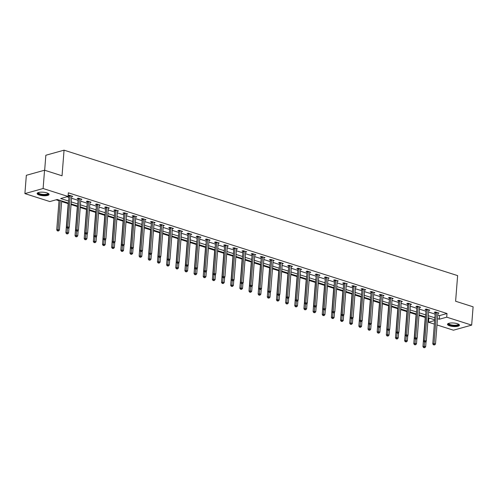 <?xml version="1.0" encoding="UTF-8"?>
<svg xmlns="http://www.w3.org/2000/svg" width="498" height="498" viewBox="0 0 498 498"><rect width="100%" height="100%" fill="white"/><g stroke="black" fill="none" stroke-linecap="round" stroke-linejoin="round"><path stroke-width="0.75" d="M46.943 192.894A5.988 1.755 4.5 0 1 49.072 194.438A5.988 1.755 4.5 0 1 45.567 195.745A5.988 1.755 4.5 0 1 39.261 195.035A5.988 1.755 4.5 0 1 37.132 193.498A5.988 1.755 4.5 0 1 40.637 192.184A5.988 1.755 4.5 0 1 46.943 192.894M457.295 323.688A5.988 1.755 4.5 0 1 459.43 325.231A5.988 1.755 4.5 0 1 455.919 326.539A5.988 1.755 4.5 0 1 449.619 325.829A5.988 1.755 4.5 0 1 447.484 324.291A5.988 1.755 4.5 0 1 450.995 322.984A5.988 1.755 4.5 0 1 457.295 323.688M44.664 170.254L45.847 155.245L64.055 150.166L457.625 275.612L455.608 301.24L473.1 306.812L471.662 325.119L453.448 330.199L436.989 324.951M434.349 324.111L428.504 322.25L434.63 320.544M428.124 318.378L428.797 318.589L428.504 322.25M56.118 199.804L59.025 200.731M61.665 201.572L68.176 203.645M71.058 204.566L77.333 206.564M80.209 207.485L86.49 209.484M89.366 210.399L95.647 212.403M98.523 213.318L104.798 215.323M107.68 216.238L113.955 218.236M116.831 219.157L123.112 221.156M125.988 222.077L132.269 224.075M135.145 224.99L141.426 226.995M144.302 227.91L150.577 229.914M153.452 230.829L159.734 232.827M162.609 233.749L168.89 235.747M171.766 236.662L178.047 238.667M180.923 239.582L187.198 241.586M190.08 242.501L196.355 244.506M199.231 245.421L205.512 247.419M208.388 248.34L214.669 250.338M217.545 251.253L223.82 253.258M226.702 254.173L232.977 256.177M235.853 257.093L242.134 259.091M245.01 260.012L251.291 262.01M254.167 262.932L260.442 264.93M263.324 265.845L269.599 267.849M272.474 268.764L278.756 270.769M281.631 271.684L287.912 273.682M290.788 274.603L297.069 276.602M299.945 277.523L306.22 279.521M309.102 280.436L315.377 282.441M318.253 283.356L324.534 285.36M327.41 286.275L333.691 288.274M336.567 289.195L342.842 291.193M345.724 292.108L351.999 294.113M354.875 295.028L361.156 297.032M364.032 297.947L370.313 299.952M373.189 300.867L379.464 302.865M382.346 303.786L388.621 305.784M391.496 306.7L397.778 308.704M400.653 309.619L406.934 311.624M409.81 312.539L416.091 314.537M418.967 315.458L425.242 317.456M68.463 203.078L57.226 199.499L49.844 201.559L24.9 193.604L43.108 188.524L68.052 196.473L60.669 198.534L68.624 201.068M43.108 188.524L44.552 170.216L26.338 175.302L24.9 193.604M428.797 318.589L429.899 318.284M437.773 314.979L439.622 315.57L447.005 313.51L68.344 192.813L68.052 196.473M66.95 196.785L68.911 197.407M71.55 198.248L78.068 200.327M80.707 201.167L87.225 203.246M89.864 204.087L96.375 206.166M99.021 207.006L105.532 209.079M108.172 209.926L114.689 211.999M117.329 212.839L123.846 214.918M126.486 215.759L132.997 217.838M135.643 218.678L142.154 220.757M144.8 221.598L151.311 223.67M153.95 224.517L160.468 226.59M163.107 227.43L169.625 229.51M172.264 230.35L178.776 232.429M181.421 233.269L187.933 235.349M190.572 236.189L197.09 238.262M199.729 239.108L206.247 241.181M208.886 242.022L215.397 244.101M218.043 244.941L224.554 247.02M227.194 247.861L233.711 249.934M236.351 250.78L242.868 252.853M245.508 253.694L252.019 255.773M254.665 256.613L261.176 258.692M263.822 259.533L270.333 261.612M272.972 262.452L279.49 264.525M282.129 265.372L288.647 267.445M291.286 268.285L297.798 270.364M300.443 271.205L306.955 273.284M309.594 274.124L316.112 276.203M318.751 277.044L325.269 279.117M327.908 279.963L334.419 282.036M337.065 282.876L343.576 284.956M346.216 285.796L352.733 287.875M355.373 288.716L361.89 290.795M364.53 291.635L371.041 293.708M373.687 294.555L380.198 296.627M382.844 297.468L389.355 299.547M391.994 300.387L398.512 302.467M401.151 303.307L407.669 305.38M410.308 306.226L416.82 308.299M419.465 309.14L425.977 311.219M428.616 312.059L435.134 314.138M437.898 313.385L438.975 313.08L435.457 311.96L434.225 312.302L435.171 312.607M428.747 310.466L429.818 310.167L426.3 309.04L425.068 309.383L426.02 309.688M419.59 307.546L420.667 307.247L417.143 306.121L415.911 306.469L416.863 306.768M410.433 304.627L411.51 304.328L407.987 303.207L406.76 303.55L407.706 303.848M401.276 301.707L402.353 301.408L398.83 300.288L397.603 300.63L398.549 300.935M392.119 298.794L393.196 298.489L389.679 297.368L388.446 297.711L389.399 298.016M382.968 295.874L384.045 295.575L380.522 294.449L379.289 294.791L380.242 295.096M373.811 292.955L374.888 292.656L371.365 291.529L370.139 291.878L371.085 292.177M364.654 290.035L365.731 289.736L362.208 288.616L360.982 288.958L361.928 289.263M355.497 287.116L356.574 286.817L353.057 285.696L351.825 286.039L352.777 286.344M346.347 284.202L347.423 283.897L343.9 282.777L342.668 283.119L343.62 283.424M337.19 281.283L338.267 280.984L334.743 279.857L333.511 280.2L334.463 280.505M328.033 278.363L329.11 278.065L325.586 276.944L324.36 277.286L325.306 277.585M318.876 275.444L319.953 275.145L316.435 274.024L315.203 274.367L316.155 274.672M309.725 272.531L310.796 272.225L307.278 271.105L306.046 271.447L306.998 271.752M300.568 269.611L301.645 269.306L298.121 268.185L296.889 268.528L297.841 268.833M291.411 266.691L292.488 266.393L288.965 265.266L287.738 265.615L288.684 265.913M282.254 263.772L283.331 263.473L279.808 262.353L278.581 262.695L279.527 262.994M273.097 260.852L274.174 260.554L270.657 259.433L269.424 259.775L270.377 260.081M263.946 257.939L265.023 257.634L261.5 256.514L260.267 256.856L261.22 257.161M254.789 255.02L255.866 254.721L252.343 253.594L251.117 253.936L252.063 254.241M245.632 252.1L246.709 251.801L243.186 250.675L241.96 251.023L242.906 251.322M236.475 249.181L237.552 248.882L234.035 247.761L232.803 248.104L233.755 248.402M227.325 246.261L228.401 245.962L224.878 244.842L223.646 245.184L224.598 245.489M218.168 243.348L219.245 243.043L215.721 241.922L214.489 242.265L215.441 242.57M209.011 240.428L210.088 240.129L206.564 239.003L205.338 239.345L206.284 239.65M199.854 237.509L200.931 237.21L197.413 236.089L196.181 236.432L197.133 236.731M190.703 234.589L191.78 234.29L188.256 233.17L187.024 233.512L187.976 233.817M181.546 231.67L182.623 231.371L179.099 230.25L177.867 230.593L178.819 230.898M172.389 228.756L173.466 228.451L169.943 227.331L168.716 227.673L169.662 227.978M163.232 225.837L164.309 225.538L160.792 224.411L159.559 224.76L160.505 225.059M154.081 222.917L155.152 222.618L151.635 221.498L150.402 221.84L151.355 222.139M144.924 219.998L146.001 219.699L142.478 218.578L141.245 218.921L142.198 219.226M135.767 217.084L136.844 216.779L133.321 215.659L132.095 216.001L133.041 216.306M126.61 214.165L127.687 213.86L124.164 212.739L122.938 213.082L123.884 213.387M117.453 211.245L118.53 210.947L115.013 209.82L113.781 210.168L114.733 210.467M108.303 208.326L109.379 208.027L105.856 206.907L104.624 207.249L105.576 207.548M99.146 205.406L100.223 205.108L96.699 203.987L95.467 204.329L96.419 204.634M89.989 202.493L91.066 202.188L87.542 201.068L86.316 201.41L87.262 201.715M80.832 199.574L81.909 199.275L78.391 198.148L77.159 198.49L78.111 198.795M71.681 196.654L72.758 196.355L69.234 195.228L68.126 195.54M68.12 195.614L68.954 195.876M44.552 170.216L62.038 175.794L64.055 150.166M447.005 313.51L446.718 317.17L471.662 325.119M437.487 318.639L439.336 319.23L446.718 317.17M71.264 201.914L77.781 203.987M80.421 204.827L86.932 206.907M89.578 207.747L96.089 209.826M98.729 210.666L105.246 212.746M107.885 213.586L114.403 215.659M117.042 216.506L123.554 218.578M126.199 219.419L132.711 221.498M135.35 222.338L141.868 224.417M144.507 225.258L151.025 227.331M153.664 228.177L160.182 230.25M162.821 231.097L169.332 233.17M171.978 234.01L178.489 236.089M181.129 236.93L187.646 239.009M190.286 239.849L196.803 241.922M199.443 242.769L205.954 244.842M208.6 245.682L215.111 247.761M217.751 248.602L224.268 250.681M226.907 251.521L233.425 253.6M236.064 254.441L242.576 256.514M245.221 257.36L251.733 259.433M254.372 260.273L260.89 262.353M263.529 263.193L270.047 265.272M272.686 266.113L279.197 268.192M281.843 269.032L288.354 271.105M291 271.952L297.511 274.024M300.151 274.865L306.668 276.944M309.308 277.784L315.825 279.864M318.465 280.704L324.976 282.777M327.622 283.623L334.133 285.696M336.773 286.537L343.29 288.616M345.929 289.456L352.447 291.535M355.086 292.376L361.598 294.455M364.243 295.295L370.755 297.368M373.394 298.215L379.912 300.288M382.551 301.128L389.069 303.207M391.708 304.048L398.219 306.127M400.865 306.967L407.376 309.046M410.022 309.887L416.533 311.96M419.173 312.806L425.69 314.879M428.33 315.72L434.847 317.799M434.686 319.809L428.174 317.73M425.529 316.89L419.017 314.811M416.378 313.97L409.86 311.897M407.221 311.051L400.703 308.978M398.064 308.138L391.553 306.058M388.907 305.218L382.396 303.139M379.756 302.298L373.239 300.219M370.599 299.379L364.082 297.306M361.442 296.459L354.931 294.386M352.285 293.546L345.774 291.467M343.128 290.627L336.617 288.547M333.977 287.707L327.46 285.628M324.82 284.788L318.303 282.715M315.664 281.868L309.152 279.795M306.507 278.955L299.995 276.876M297.356 276.035L290.838 273.956M288.199 273.116L281.681 271.043M279.042 270.196L272.531 268.123M269.885 267.277L263.374 265.204M260.734 264.363L254.217 262.284M251.577 261.444L245.06 259.365M242.42 258.524L235.909 256.451M233.263 255.605L226.752 253.532M224.106 252.691L217.595 250.612M214.955 249.772L208.438 247.693M205.799 246.852L199.281 244.773M196.642 243.933L190.13 241.86M187.485 241.013L180.973 238.94M178.334 238.1L171.816 236.021M169.177 235.181L162.659 233.101M160.02 232.261L153.508 230.182M150.863 229.341L144.352 227.269M141.712 226.422L135.195 224.349M132.555 223.509L126.038 221.429M123.398 220.589L116.887 218.51M114.241 217.67L107.73 215.597M105.09 214.75L98.573 212.677M95.933 211.831L89.416 209.758M86.777 208.917L80.259 206.838M77.62 205.998L71.108 203.919M439.622 315.57L439.336 319.23M436.453 312.669L435.221 313.012L432.787 343.913L434.019 343.57L436.453 312.669A0.766 0.573 74.4 0 0 436.429 312.383L436.404 312.265M434.013 344.765L434.605 344.952L434.013 344.765L434.019 343.57L435.489 344.037L437.916 313.136A0.766 0.573 74.4 0 1 437.985 312.875L438.028 312.781M435.221 313.012A0.766 0.573 74.4 0 0 435.202 312.725L435.053 312.072M432.787 343.913L433.521 344.902M434.605 344.952L435.489 344.037M425.292 316.815L422.945 346.658L424.178 346.315L425.641 346.782L426.07 341.391M424.514 342.026L424.172 347.511L423.68 347.648L424.757 347.697L424.172 347.511M425.641 346.782L424.757 347.697M423.68 347.648L422.945 346.658M458.552 324.21A5.185 1.519 4.5 0 1 458.596 324.802A5.185 1.519 4.5 0 1 452.607 325.611A5.185 1.519 4.5 0 1 448.412 323.544A5.185 1.519 4.5 0 1 448.511 323.42M448.766 323.333A4.799 1.407 -175.5 0 0 448.748 323.432A4.799 1.407 -175.5 0 0 453.062 325.175A4.799 1.407 -175.5 0 0 458.247 324.391A4.799 1.407 -175.5 0 0 458.316 324.186A4.799 1.407 -175.5 0 0 458.316 324.086M447.615 323.974A5.951 1.743 -175.5 0 0 453.361 325.91A5.951 1.743 -175.5 0 0 459.349 324.895L459.349 324.895M48.194 193.411A5.185 1.519 4.5 0 1 45.835 194.874A5.185 1.519 4.5 0 1 39.828 194.307A5.185 1.519 4.5 0 1 38.159 192.62M38.408 192.539A4.799 1.407 -175.5 0 0 38.39 192.639A4.799 1.407 -175.5 0 0 40.101 193.871A4.799 1.407 -175.5 0 0 45.15 194.438A4.799 1.407 -175.5 0 0 47.964 193.392A4.799 1.407 -175.5 0 0 47.957 193.292M37.263 193.174A5.951 1.743 -175.5 0 0 39.336 194.444A5.951 1.743 -175.5 0 0 45.181 195.166A5.951 1.743 -175.5 0 0 48.997 194.102M427.296 309.75L426.064 310.092L423.636 340.993L424.862 340.651L427.296 309.75A0.766 0.573 74.4 0 0 427.278 309.463L427.247 309.345M424.862 341.846L425.448 342.033L424.862 341.846L424.862 340.651L426.332 341.118L428.766 310.217A0.766 0.573 74.4 0 1 428.828 309.955L428.871 309.862M426.064 310.092A0.766 0.573 74.4 0 0 426.045 309.806L425.902 309.152M423.636 340.993L424.371 341.983M425.448 342.033L426.332 341.118M418.139 306.83L416.913 307.173L414.479 338.074L415.712 337.731L418.139 306.83A0.766 0.573 74.4 0 0 418.121 306.544L418.096 306.426M415.706 338.926L416.291 339.113L415.706 338.926L415.712 337.731L417.175 338.198L419.609 307.297A0.766 0.573 74.4 0 1 419.671 307.042L419.714 306.942M416.913 307.173A0.766 0.573 74.4 0 0 416.888 306.886L416.745 306.233M414.479 338.074L415.214 339.063M416.291 339.113L417.175 338.198M416.141 313.896L413.788 343.738L415.021 343.396L416.49 343.863L416.913 338.472M415.357 339.107L415.015 344.591L414.523 344.728L415.606 344.778L415.015 344.591M416.49 343.863L415.606 344.778M414.523 344.728L413.788 343.738M406.984 310.976L404.637 340.819L405.864 340.476L407.333 340.943L407.756 335.552M406.2 336.194L405.864 341.672L405.372 341.809L406.449 341.858L405.864 341.672M407.333 340.943L406.449 341.858M405.372 341.809L404.637 340.819M408.983 303.911L407.756 304.259L405.322 335.154L406.555 334.812L408.983 303.911A0.766 0.573 74.4 0 0 408.964 303.624L408.939 303.506M406.549 336.007L407.134 336.194L406.549 336.007L406.555 334.812L408.018 335.279L410.452 304.384A0.766 0.573 74.4 0 1 410.514 304.122L410.557 304.023M407.756 304.259A0.766 0.573 74.4 0 0 407.731 303.967L407.588 303.319M405.322 335.154L406.057 336.144M407.134 336.194L408.018 335.279M399.832 300.997L398.599 301.34L396.165 332.241L397.398 331.892L399.832 300.997A0.766 0.573 74.4 0 0 399.807 300.711L399.782 300.593M397.392 333.087L397.983 333.274L397.392 333.087L397.398 331.892L398.867 332.365L401.295 301.464A0.766 0.573 74.4 0 1 401.363 301.203L401.407 301.109M398.599 301.34A0.766 0.573 74.4 0 0 398.581 301.053L398.431 300.4M396.165 332.241L396.9 333.224M397.983 333.274L398.867 332.365M390.675 298.078L389.442 298.42L387.014 329.321L388.241 328.979L390.675 298.078A0.766 0.573 74.4 0 0 390.656 297.792L390.625 297.673M388.241 330.174L388.826 330.361L388.241 330.174L388.241 328.979L389.71 329.446L392.144 298.545A0.766 0.573 74.4 0 1 392.206 298.283L392.25 298.19M389.442 298.42A0.766 0.573 74.4 0 0 389.424 298.134L389.28 297.48M387.014 329.321L387.749 330.311M388.826 330.361L389.71 329.446M397.827 308.057L395.48 337.905L396.707 337.557L398.176 338.03L398.599 332.633M397.049 333.274L396.707 338.752L396.215 338.889L397.292 338.939L396.707 338.752M398.176 338.03L397.292 338.939M396.215 338.889L395.48 337.905M388.67 305.143L386.324 334.986L387.556 334.644L389.019 335.11L389.448 329.72M387.892 330.355L387.55 335.839L387.058 335.976L388.135 336.026L387.55 335.839M389.019 335.11L388.135 336.026M387.058 335.976L386.324 334.986M379.52 302.224L377.167 332.066L378.399 331.724L379.868 332.191L380.291 326.8M378.735 327.435L378.393 332.919L377.901 333.056L378.984 333.106L378.393 332.919M379.868 332.191L378.984 333.106M377.901 333.056L377.167 332.066M381.518 295.158L380.285 295.501L377.858 326.402L379.084 326.059L381.518 295.158A0.766 0.573 74.4 0 0 381.499 294.872L381.474 294.754M379.084 327.254L379.669 327.441L379.084 327.254L379.084 326.059L380.553 326.526L382.987 295.625A0.766 0.573 74.4 0 1 383.049 295.364L383.093 295.27M380.285 295.501A0.766 0.573 74.4 0 0 380.267 295.214L380.123 294.561M377.858 326.402L378.592 327.391M379.669 327.441L380.553 326.526M370.363 299.304L368.016 329.147L369.242 328.805L370.711 329.271L371.135 323.881M369.578 324.522L369.242 330L368.75 330.137L369.827 330.186L369.242 330M370.711 329.271L369.827 330.186M368.75 330.137L368.016 329.147M372.361 292.239L371.135 292.581L368.701 323.482L369.933 323.14L372.361 292.239A0.766 0.573 74.4 0 0 372.342 291.953L372.317 291.834M369.927 324.335L370.512 324.522L369.927 324.335L369.933 323.14L371.396 323.607L373.83 292.706A0.766 0.573 74.4 0 1 373.892 292.451L373.936 292.351M371.135 292.581A0.766 0.573 74.4 0 0 371.11 292.295L370.966 291.641M368.701 323.482L369.435 324.472M370.512 324.522L371.396 323.607M361.206 296.385L358.859 326.227L360.085 325.885L361.554 326.352L361.978 320.961M360.428 321.602L360.085 327.08L359.593 327.217L360.67 327.267L360.085 327.08M361.554 326.352L360.67 327.267M359.593 327.217L358.859 326.227M363.21 289.319L361.978 289.668L359.544 320.563L360.776 320.22L363.21 289.319A0.766 0.573 74.4 0 0 363.185 289.033L363.16 288.915M360.77 321.415L361.361 321.602L360.77 321.415L360.776 320.22L362.245 320.687L364.673 289.792A0.766 0.573 74.4 0 1 364.741 289.531L364.779 289.431M361.978 289.668A0.766 0.573 74.4 0 0 361.959 289.382L361.809 288.728M359.544 320.563L360.278 321.552M361.361 321.602L362.245 320.687M352.049 293.465L349.702 323.314L350.934 322.965L352.397 323.439L352.827 318.041M351.271 318.683L350.928 324.161L350.436 324.304L351.513 324.354L350.928 324.161M352.397 323.439L351.513 324.354M350.436 324.304L349.702 323.314M354.053 286.406L352.821 286.748L350.387 317.649L351.619 317.301L354.053 286.406A0.766 0.573 74.4 0 0 354.028 286.12L354.003 286.001M351.619 318.496L352.204 318.683L351.619 318.496L351.619 317.301L353.088 317.774L355.522 286.873A0.766 0.573 74.4 0 1 355.584 286.611L355.628 286.518M352.821 286.748A0.766 0.573 74.4 0 0 352.802 286.462L352.659 285.808M350.387 317.649L351.121 318.639M352.204 318.683L353.088 317.774M342.898 290.552L340.545 320.395L341.777 320.052L343.247 320.519L343.67 315.128M342.114 315.763L341.771 321.247L341.279 321.384L342.363 321.434L341.771 321.247M343.247 320.519L342.363 321.434M341.279 321.384L340.545 320.395M344.896 283.487L343.664 283.829L341.236 314.73L342.462 314.387L344.896 283.487A0.766 0.573 74.4 0 0 344.877 283.2L344.846 283.082M342.462 315.583L343.047 315.769L342.462 315.583L342.462 314.387L343.931 314.854L346.365 283.953A0.766 0.573 74.4 0 1 346.427 283.692L346.471 283.599M343.664 283.829A0.766 0.573 74.4 0 0 343.645 283.543L343.502 282.889M341.236 314.73L341.97 315.72M343.047 315.769L343.931 314.854M333.741 287.632L331.388 317.475L332.62 317.133L334.09 317.6L334.513 312.209M332.957 312.844L332.614 318.328L332.122 318.465L333.206 318.515L332.614 318.328M334.09 317.6L333.206 318.515M332.122 318.465L331.388 317.475M335.739 280.567L334.513 280.909L332.079 311.81L333.311 311.468L335.739 280.567A0.766 0.573 74.4 0 0 335.72 280.281L335.696 280.162M333.305 312.663L333.89 312.85L333.305 312.663L333.311 311.468L334.774 311.935L337.208 281.034A0.766 0.573 74.4 0 1 337.271 280.772L337.314 280.679M334.513 280.909A0.766 0.573 74.4 0 0 334.488 280.623L334.345 279.969M332.079 311.81L332.813 312.8M333.89 312.85L334.774 311.935M324.584 284.713L322.237 314.555L323.463 314.213L324.933 314.68L325.356 309.289M323.806 309.93L323.463 315.408L322.972 315.545L324.049 315.595L323.463 315.408M324.933 314.68L324.049 315.595M322.972 315.545L322.237 314.555M326.588 277.647L325.356 277.99L322.922 308.891L324.154 308.548L326.588 277.647A0.766 0.573 74.4 0 0 326.564 277.361L326.539 277.243M324.148 309.744L324.74 309.93L324.148 309.744L324.154 308.548L325.624 309.015L328.051 278.114A0.766 0.573 74.4 0 1 328.114 277.859L328.157 277.76M325.356 277.99A0.766 0.573 74.4 0 0 325.331 277.703L325.188 277.05M322.922 308.891L323.656 309.881M324.74 309.93L325.624 309.015M315.427 281.793L313.08 311.636L314.313 311.294L315.776 311.76L316.199 306.37M314.649 307.011L314.306 312.489L313.815 312.626L314.892 312.676L314.306 312.489M315.776 311.76L314.892 312.676M313.815 312.626L313.08 311.636M317.431 274.734L316.199 275.077L313.765 305.971L314.997 305.629L317.431 274.734A0.766 0.573 74.4 0 0 317.407 274.442L317.382 274.323M314.991 306.824L315.583 307.011L314.991 306.824L314.997 305.629L316.467 306.096L318.894 275.201A0.766 0.573 74.4 0 1 318.963 274.94L319.006 274.84M316.199 275.077A0.766 0.573 74.4 0 0 316.18 274.79L316.037 274.137M313.765 305.971L314.499 306.961M315.583 307.011L316.467 306.096M306.27 278.88L303.923 308.723L305.156 308.38L306.625 308.847L307.048 303.45M305.492 304.091L305.15 309.575L304.658 309.712L305.735 309.762L305.15 309.575M306.625 308.847L305.735 309.762M304.658 309.712L303.923 308.723M308.274 271.815L307.042 272.157L304.614 303.058L305.84 302.716L308.274 271.815A0.766 0.573 74.4 0 0 308.256 271.528L308.225 271.41M305.84 303.905L306.426 304.097L305.84 303.905L305.84 302.716L307.31 303.182L309.744 272.281A0.766 0.573 74.4 0 1 309.806 272.02L309.849 271.927M307.042 272.157A0.766 0.573 74.4 0 0 307.023 271.871L306.88 271.217M304.614 303.058L305.349 304.048M306.426 304.097L307.31 303.182M297.119 275.96L294.766 305.803L295.999 305.461L297.468 305.928L297.891 300.537M296.335 301.172L295.993 306.656L295.501 306.793L296.584 306.843L295.993 306.656M297.468 305.928L296.584 306.843M295.501 306.793L294.766 305.803M299.117 268.895L297.891 269.237L295.457 300.138L296.69 299.796L299.117 268.895A0.766 0.573 74.4 0 0 299.099 268.609L299.074 268.49M296.684 300.991L297.269 301.178L296.684 300.991L296.69 299.796L298.153 300.263L300.587 269.362A0.766 0.573 74.4 0 1 300.649 269.101L300.692 269.007M297.891 269.237A0.766 0.573 74.4 0 0 297.866 268.951L297.723 268.298M295.457 300.138L296.192 301.128M297.269 301.178L298.153 300.263M287.962 273.041L285.615 302.884L286.842 302.541L288.311 303.008L288.734 297.617M287.178 298.252L286.842 303.736L286.35 303.873L287.427 303.923L286.842 303.736M288.311 303.008L287.427 303.923M286.35 303.873L285.615 302.884M289.961 265.976L288.734 266.318L286.3 297.219L287.533 296.876L289.961 265.976A0.766 0.573 74.4 0 0 289.942 265.689L289.917 265.571M287.527 298.072L288.112 298.258L287.527 298.072L287.533 296.876L288.996 297.343L291.43 266.442A0.766 0.573 74.4 0 1 291.492 266.187L291.535 266.088M288.734 266.318A0.766 0.573 74.4 0 0 288.709 266.032L288.566 265.378M286.3 297.219L287.035 298.209M288.112 298.258L288.996 297.343M278.805 270.121L276.458 299.964L277.691 299.622L279.154 300.089L279.577 294.698M278.027 295.339L277.685 300.817L277.193 300.954L278.27 301.004L277.685 300.817M279.154 300.089L278.27 301.004M277.193 300.954L276.458 299.964M280.81 263.056L279.577 263.405L277.143 294.299L278.376 293.957L280.81 263.056A0.766 0.573 74.4 0 0 280.785 262.77L280.76 262.651M278.37 295.152L278.961 295.339L278.37 295.152L278.376 293.957L279.845 294.424L282.273 263.523A0.766 0.573 74.4 0 1 282.341 263.268L282.385 263.168M279.577 263.405A0.766 0.573 74.4 0 0 279.559 263.112L279.409 262.458M277.143 294.299L277.878 295.289M278.961 295.339L279.845 294.424M269.648 267.202L267.302 297.051L268.534 296.702L269.997 297.169L270.426 291.778M268.87 292.419L268.528 297.897L268.036 298.034L269.113 298.084L268.528 297.897M269.997 297.169L269.113 298.084M268.036 298.034L267.302 297.051M271.653 260.143L270.42 260.485L267.992 291.38L269.219 291.037L271.653 260.143A0.766 0.573 74.4 0 0 271.634 259.85L271.603 259.732M269.219 292.233L269.804 292.419L269.219 292.233L269.219 291.037L270.688 291.504L273.122 260.61A0.766 0.573 74.4 0 1 273.184 260.348L273.228 260.249M270.42 260.485A0.766 0.573 74.4 0 0 270.402 260.199L270.258 259.545M267.992 291.38L268.727 292.37M269.804 292.419L270.688 291.504M260.498 264.289L258.145 294.131L259.377 293.789L260.846 294.256L261.269 288.859M259.713 289.5L259.371 294.984L258.879 295.121L259.962 295.171L259.371 294.984M260.846 294.256L259.962 295.171M258.879 295.121L258.145 294.131M262.496 257.223L261.263 257.566L258.836 288.466L260.062 288.124L262.496 257.223A0.766 0.573 74.4 0 0 262.477 256.937L262.452 256.819M260.062 289.319L260.647 289.506L260.062 289.319L260.062 288.124L261.531 288.591L263.965 257.69A0.766 0.573 74.4 0 1 264.027 257.429L264.071 257.335M261.263 257.566A0.766 0.573 74.4 0 0 261.245 257.279L261.101 256.626M258.836 288.466L259.57 289.456M260.647 289.506L261.531 288.591M251.341 261.369L248.994 291.212L250.22 290.869L251.689 291.336L252.113 285.945M250.556 286.58L250.22 292.065L249.728 292.202L250.805 292.251L250.22 292.065M251.689 291.336L250.805 292.251M249.728 292.202L248.994 291.212M253.339 254.304L252.113 254.646L249.679 285.547L250.911 285.205L253.339 254.304A0.766 0.573 74.4 0 0 253.32 254.017L253.295 253.899M250.905 286.4L251.49 286.587L250.905 286.4L250.911 285.205L252.374 285.671L254.808 254.771A0.766 0.573 74.4 0 1 254.87 254.509L254.914 254.416M252.113 254.646A0.766 0.573 74.4 0 0 252.088 254.36L251.944 253.706M249.679 285.547L250.413 286.537M251.49 286.587L252.374 285.671M242.184 258.45L239.837 288.292L241.063 287.95L242.532 288.417L242.956 283.026M241.406 283.661L241.063 289.145L240.571 289.282L241.648 289.332L241.063 289.145M242.532 288.417L241.648 289.332M240.571 289.282L239.837 288.292M244.188 251.384L242.956 251.727L240.522 282.627L241.754 282.285L244.188 251.384A0.766 0.573 74.4 0 0 244.163 251.098L244.138 250.98M241.748 283.48L242.339 283.667L241.748 283.48L241.754 282.285L243.223 282.752L245.651 251.851A0.766 0.573 74.4 0 1 245.719 251.596L245.757 251.496M242.956 251.727A0.766 0.573 74.4 0 0 242.937 251.44L242.787 250.787M240.522 282.627L241.256 283.617M242.339 283.667L243.223 282.752M233.027 255.53L230.68 285.373L231.912 285.03L233.375 285.497L233.805 280.106M232.249 280.748L231.906 286.226L231.414 286.362L232.491 286.412L231.906 286.226M233.375 285.497L232.491 286.412M231.414 286.362L230.68 285.373M235.031 248.465L233.799 248.813L231.371 279.708L232.597 279.366L235.031 248.465A0.766 0.573 74.4 0 0 235.006 248.178L234.981 248.06M232.597 280.561L233.182 280.748L232.597 280.561L232.597 279.366L234.066 279.832L236.5 248.938A0.766 0.573 74.4 0 1 236.562 248.676L236.606 248.577M233.799 248.813A0.766 0.573 74.4 0 0 233.78 248.521L233.637 247.873M231.371 279.708L232.099 280.698M233.182 280.748L234.066 279.832M223.876 252.611L221.523 282.459L222.755 282.111L224.225 282.584L224.648 277.187M223.092 277.828L222.749 283.306L222.257 283.443L223.341 283.493L222.749 283.306M224.225 282.584L223.341 283.493M222.257 283.443L221.523 282.459M225.874 245.551L224.642 245.894L222.214 276.795L223.44 276.446L225.874 245.551A0.766 0.573 74.4 0 0 225.855 245.265L225.824 245.147M223.44 277.641L224.025 277.828L223.44 277.641L223.44 276.446L224.909 276.919L227.343 246.018A0.766 0.573 74.4 0 1 227.405 245.757L227.449 245.663M224.642 245.894A0.766 0.573 74.4 0 0 224.623 245.607L224.48 244.954M222.214 276.795L222.948 277.778M224.025 277.828L224.909 276.919M214.719 249.697L212.366 279.54L213.598 279.197L215.068 279.664L215.491 274.274M213.935 274.908L213.598 280.393L213.1 280.53L214.184 280.579L213.598 280.393M215.068 279.664L214.184 280.579M213.1 280.53L212.366 279.54M216.717 242.632L215.491 242.974L213.057 273.875L214.289 273.533L216.717 242.632A0.766 0.573 74.4 0 0 216.698 242.345L216.674 242.227M214.283 274.728L214.868 274.915L214.283 274.728L214.289 273.533L215.752 274L218.186 243.099A0.766 0.573 74.4 0 1 218.249 242.837L218.292 242.744M215.491 242.974A0.766 0.573 74.4 0 0 215.466 242.688L215.323 242.034M213.057 273.875L213.791 274.865M214.868 274.915L215.752 274M205.562 246.778L203.215 276.62L204.441 276.278L205.911 276.745L206.334 271.354M204.784 271.989L204.441 277.473L203.95 277.61L205.027 277.66L204.441 277.473M205.911 276.745L205.027 277.66M203.95 277.61L203.215 276.62M207.566 239.712L206.334 240.055L203.9 270.956L205.132 270.613L207.566 239.712A0.766 0.573 74.4 0 0 207.542 239.426L207.517 239.308M205.126 271.808L205.718 271.995L205.126 271.808L205.132 270.613L206.602 271.08L209.029 240.179A0.766 0.573 74.4 0 1 209.098 239.918L209.135 239.824M206.334 240.055A0.766 0.573 74.4 0 0 206.315 239.768L206.166 239.115M203.9 270.956L204.634 271.945M205.718 271.995L206.602 271.08M196.405 243.858L194.058 273.701L195.291 273.358L196.754 273.825L197.177 268.434M195.627 269.076L195.284 274.554L194.793 274.691L195.87 274.74L195.284 274.554M196.754 273.825L195.87 274.74M194.793 274.691L194.058 273.701M198.409 236.793L197.177 237.135L194.743 268.036L195.975 267.694L198.409 236.793A0.766 0.573 74.4 0 0 198.385 236.506L198.36 236.388M195.969 268.889L196.561 269.076L195.969 268.889L195.975 267.694L197.445 268.161L199.872 237.26A0.766 0.573 74.4 0 1 199.941 237.004L199.984 236.905M197.177 237.135A0.766 0.573 74.4 0 0 197.158 236.849L197.015 236.195M194.743 268.036L195.477 269.026M196.561 269.076L197.445 268.161M187.248 240.939L184.901 270.781L186.134 270.439L187.603 270.906L188.026 265.515M186.47 266.156L186.128 271.634L185.636 271.771L186.713 271.821L186.128 271.634M187.603 270.906L186.713 271.821M185.636 271.771L184.901 270.781M189.252 233.873L188.02 234.222L185.592 265.117L186.818 264.774L189.252 233.873A0.766 0.573 74.4 0 0 189.234 233.587L189.203 233.469M186.818 265.969L187.404 266.156L186.818 265.969L186.818 264.774L188.288 265.241L190.722 234.346A0.766 0.573 74.4 0 1 190.784 234.085L190.827 233.985M188.02 234.222A0.766 0.573 74.4 0 0 188.001 233.936L187.858 233.282M185.592 265.117L186.327 266.106M187.404 266.156L188.288 265.241M178.097 238.025L175.744 267.868L176.977 267.519L178.446 267.992L178.869 262.595M177.313 263.237L176.971 268.715L176.479 268.858L177.562 268.908L176.971 268.715M178.446 267.992L177.562 268.908M176.479 268.858L175.744 267.868M180.095 230.96L178.869 231.302L176.435 262.203L177.668 261.855L180.095 230.96A0.766 0.573 74.4 0 0 180.077 230.674L180.052 230.555M177.661 263.05L178.247 263.243L177.661 263.05L177.668 261.855L179.131 262.328L181.565 231.427A0.766 0.573 74.4 0 1 181.627 231.165L181.67 231.072M178.869 231.302A0.766 0.573 74.4 0 0 178.844 231.016L178.701 230.362M176.435 262.203L177.17 263.193M178.247 263.243L179.131 262.328M168.94 235.106L166.593 264.948L167.82 264.606L169.289 265.073L169.712 259.682M168.156 260.317L167.82 265.801L167.328 265.938L168.405 265.988L167.82 265.801M169.289 265.073L168.405 265.988M167.328 265.938L166.593 264.948M170.939 228.04L169.712 228.383L167.278 259.284L168.511 258.941L170.939 228.04A0.766 0.573 74.4 0 0 170.92 227.754L170.895 227.636M168.505 260.137L169.09 260.323L168.505 260.137L168.511 258.941L169.98 259.408L172.408 228.507A0.766 0.573 74.4 0 1 172.47 228.246L172.513 228.152M169.712 228.383A0.766 0.573 74.4 0 0 169.687 228.096L169.544 227.443M167.278 259.284L168.013 260.273M169.09 260.323L169.98 259.408M159.783 232.186L157.436 262.029L158.669 261.687L160.132 262.153L160.555 256.763M159.005 257.398L158.663 262.882L158.171 263.019L159.248 263.069L158.663 262.882M160.132 262.153L159.248 263.069M158.171 263.019L157.436 262.029M161.788 225.121L160.555 225.463L158.121 256.364L159.354 256.022L161.788 225.121A0.766 0.573 74.4 0 0 161.763 224.835L161.738 224.716M159.348 257.217L159.939 257.404L159.348 257.217L159.354 256.022L160.823 256.489L163.251 225.588A0.766 0.573 74.4 0 1 163.319 225.326L163.363 225.233M160.555 225.463A0.766 0.573 74.4 0 0 160.537 225.177L160.387 224.523M158.121 256.364L158.856 257.354M159.939 257.404L160.823 256.489M150.626 229.267L148.28 259.109L149.512 258.767L150.975 259.234L151.404 253.843M149.848 254.484L149.506 259.962L149.014 260.099L150.091 260.149L149.506 259.962M150.975 259.234L150.091 260.149M149.014 260.099L148.28 259.109M152.631 222.201L151.398 222.544L148.97 253.445L150.197 253.102L152.631 222.201A0.766 0.573 74.4 0 0 152.612 221.915L152.581 221.797M150.197 254.297L150.782 254.484L150.197 254.297L150.197 253.102L151.666 253.569L154.1 222.668A0.766 0.573 74.4 0 1 154.162 222.413L154.206 222.313M151.398 222.544A0.766 0.573 74.4 0 0 151.38 222.257L151.236 221.604M148.97 253.445L149.705 254.434M150.782 254.484L151.666 253.569M141.476 226.347L139.123 256.19L140.355 255.848L141.824 256.314L142.247 250.924M140.691 251.565L140.349 257.043L139.857 257.18L140.94 257.229L140.349 257.043M141.824 256.314L140.94 257.229M139.857 257.18L139.123 256.19M143.474 219.288L142.247 219.63L139.814 250.525L141.046 250.183L143.474 219.288A0.766 0.573 74.4 0 0 143.455 218.996L143.43 218.877M141.04 251.378L141.625 251.565L141.04 251.378L141.046 250.183L142.509 250.65L144.943 219.755A0.766 0.573 74.4 0 1 145.005 219.494L145.049 219.394M142.247 219.63A0.766 0.573 74.4 0 0 142.223 219.344L142.079 218.69M139.814 250.525L140.548 251.515M141.625 251.565L142.509 250.65M132.319 223.434L129.972 253.277L131.198 252.934L132.667 253.401L133.091 248.004M131.534 248.645L131.198 254.129L130.706 254.266L131.783 254.316L131.198 254.129M132.667 253.401L131.783 254.316M130.706 254.266L129.972 253.277M134.317 216.369L133.091 216.711L130.657 247.612L131.889 247.269L134.317 216.369A0.766 0.573 74.4 0 0 134.298 216.082L134.273 215.964M131.883 248.465L132.468 248.651L131.883 248.465L131.889 247.269L133.352 247.736L135.786 216.835A0.766 0.573 74.4 0 1 135.848 216.574L135.892 216.481M133.091 216.711A0.766 0.573 74.4 0 0 133.066 216.425L132.922 215.771M130.657 247.612L131.391 248.602M132.468 248.651L133.352 247.736M123.162 220.514L120.815 250.357L122.041 250.015L123.51 250.482L123.934 245.091M122.384 245.726L122.041 251.21L121.549 251.347L122.626 251.397L122.041 251.21M123.51 250.482L122.626 251.397M121.549 251.347L120.815 250.357M125.166 213.449L123.934 213.791L121.5 244.692L122.732 244.35L125.166 213.449A0.766 0.573 74.4 0 0 125.141 213.163L125.116 213.044M122.726 245.545L123.317 245.732L122.726 245.545L122.732 244.35L124.201 244.817L126.629 213.916A0.766 0.573 74.4 0 1 126.697 213.654L126.741 213.561M123.934 213.791A0.766 0.573 74.4 0 0 123.915 213.505L123.765 212.851M121.5 244.692L122.234 245.682M123.317 245.732L124.201 244.817M114.005 217.595L111.658 247.438L112.89 247.095L114.353 247.562L114.783 242.171M113.227 242.806L112.884 248.29L112.392 248.427L113.469 248.477L112.884 248.29M114.353 247.562L113.469 248.477M112.392 248.427L111.658 247.438M116.009 210.53L114.777 210.872L112.349 241.773L113.575 241.43L116.009 210.53A0.766 0.573 74.4 0 0 115.984 210.243L115.959 210.125M113.575 242.626L114.16 242.812L113.575 242.626L113.575 241.43L115.044 241.897L117.478 210.996A0.766 0.573 74.4 0 1 117.54 210.741L117.584 210.642M114.777 210.872A0.766 0.573 74.4 0 0 114.758 210.586L114.615 209.932M112.349 241.773L113.083 242.763M114.16 242.812L115.044 241.897M104.854 214.675L102.501 244.518L103.733 244.176L105.203 244.643L105.626 239.252M104.07 239.893L103.727 245.371L103.235 245.508L104.319 245.558L103.727 245.371M105.203 244.643L104.319 245.558M103.235 245.508L102.501 244.518M106.852 207.61L105.62 207.959L103.192 238.853L104.418 238.511L106.852 207.61A0.766 0.573 74.4 0 0 106.833 207.324L106.809 207.205M104.418 239.706L105.003 239.893L104.418 239.706L104.418 238.511L105.887 238.978L108.321 208.077A0.766 0.573 74.4 0 1 108.383 207.822L108.427 207.722M105.62 207.959A0.766 0.573 74.4 0 0 105.601 207.666L105.458 207.012M103.192 238.853L103.926 239.843M105.003 239.893L105.887 238.978M95.697 211.756L93.35 241.605L94.576 241.256L96.046 241.729L96.469 236.332M94.913 236.973L94.576 242.451L94.078 242.588L95.162 242.638L94.576 242.451M96.046 241.729L95.162 242.638M94.078 242.588L93.35 241.605M97.695 204.697L96.469 205.039L94.035 235.94L95.267 235.591L97.695 204.697A0.766 0.573 74.4 0 0 97.676 204.404L97.652 204.286M95.261 236.787L95.846 236.973L95.261 236.787L95.267 235.591L96.73 236.058L99.164 205.164A0.766 0.573 74.4 0 1 99.227 204.902L99.27 204.803M96.469 205.039A0.766 0.573 74.4 0 0 96.444 204.753L96.301 204.099M94.035 235.94L94.769 236.924M95.846 236.973L96.73 236.058M86.54 208.843L84.193 238.685L85.419 238.343L86.889 238.81L87.312 233.413M85.762 234.054L85.419 239.538L84.928 239.675L86.005 239.725L85.419 239.538M86.889 238.81L86.005 239.725M84.928 239.675L84.193 238.685M88.544 201.777L87.312 202.12L84.878 233.02L86.11 232.678L88.544 201.777A0.766 0.573 74.4 0 0 88.519 201.491L88.495 201.373M86.104 233.873L86.696 234.06L86.104 233.873L86.11 232.678L87.58 233.145L90.007 202.244A0.766 0.573 74.4 0 1 90.076 201.983L90.113 201.889M87.312 202.12A0.766 0.573 74.4 0 0 87.293 201.833L87.144 201.18M84.878 233.02L85.612 234.01M86.696 234.06L87.58 233.145M77.383 205.923L75.036 235.766L76.269 235.423L77.732 235.89L78.161 230.499M76.605 231.134L76.262 236.618L75.771 236.755L76.848 236.805L76.262 236.618M77.732 235.89L76.848 236.805M75.771 236.755L75.036 235.766M79.387 198.858L78.155 199.2L75.721 230.101L76.953 229.759L79.387 198.858A0.766 0.573 74.4 0 0 79.363 198.571L79.338 198.453M76.953 230.954L77.539 231.14L76.953 230.954L76.953 229.759L78.423 230.225L80.85 199.325A0.766 0.573 74.4 0 1 80.919 199.063L80.962 198.97M78.155 199.2A0.766 0.573 74.4 0 0 78.136 198.914L77.993 198.26M75.721 230.101L76.455 231.091M77.539 231.14L78.423 230.225M68.232 203.003L65.879 232.846L67.112 232.504L68.581 232.971L69.004 227.58M67.448 228.215L67.106 233.699L66.614 233.836L67.697 233.886L67.106 233.699M68.581 232.971L67.697 233.886M66.614 233.836L65.879 232.846M70.23 195.938L68.998 196.28L66.57 227.181L67.796 226.839L70.23 195.938A0.766 0.573 74.4 0 0 70.212 195.652L70.181 195.533M67.796 228.034L68.382 228.221L67.796 228.034L67.796 226.839L69.266 227.306L71.7 196.405A0.766 0.573 74.4 0 1 71.762 196.15L71.805 196.05M68.998 196.28A0.766 0.573 74.4 0 0 68.979 195.994L68.836 195.341M66.57 227.181L67.305 228.171M68.382 228.221L69.266 227.306M59.075 200.084L56.722 229.927L57.955 229.584L59.424 230.051L61.715 200.924M60.246 200.457L57.949 230.779L57.457 230.916L58.54 230.966L57.949 230.779M59.424 230.051L58.54 230.966M57.457 230.916L56.722 229.927M436.429 312.383L435.202 312.725M427.278 309.463L426.045 309.806M418.121 306.544L416.888 306.886M408.964 303.624L407.731 303.967M399.807 300.711L398.581 301.053M390.656 297.792L389.424 298.134M381.499 294.872L380.267 295.214M372.342 291.953L371.11 292.295M363.185 289.033L361.959 289.382M354.028 286.12L352.802 286.462M344.877 283.2L343.645 283.543M335.72 280.281L334.488 280.623M326.564 277.361L325.331 277.703M317.407 274.442L316.18 274.79M308.256 271.528L307.023 271.871M299.099 268.609L297.866 268.951M289.942 265.689L288.709 266.032M280.785 262.77L279.559 263.112M271.634 259.85L270.402 260.199M262.477 256.937L261.245 257.279M253.32 254.017L252.088 254.36M244.163 251.098L242.937 251.44M235.006 248.178L233.78 248.521M225.855 245.265L224.623 245.607M216.698 242.345L215.466 242.688M207.542 239.426L206.315 239.768M198.385 236.506L197.158 236.849M189.234 233.587L188.001 233.936M180.077 230.674L178.844 231.016M170.92 227.754L169.687 228.096M161.763 224.835L160.537 225.177M152.612 221.915L151.38 222.257M143.455 218.996L142.223 219.344M134.298 216.082L133.066 216.425M125.141 213.163L123.915 213.505M115.984 210.243L114.758 210.586M106.833 207.324L105.601 207.666M97.676 204.404L96.444 204.753M88.519 201.491L87.293 201.833M79.363 198.571L78.136 198.914M70.212 195.652L68.979 195.994"/></g></svg>
